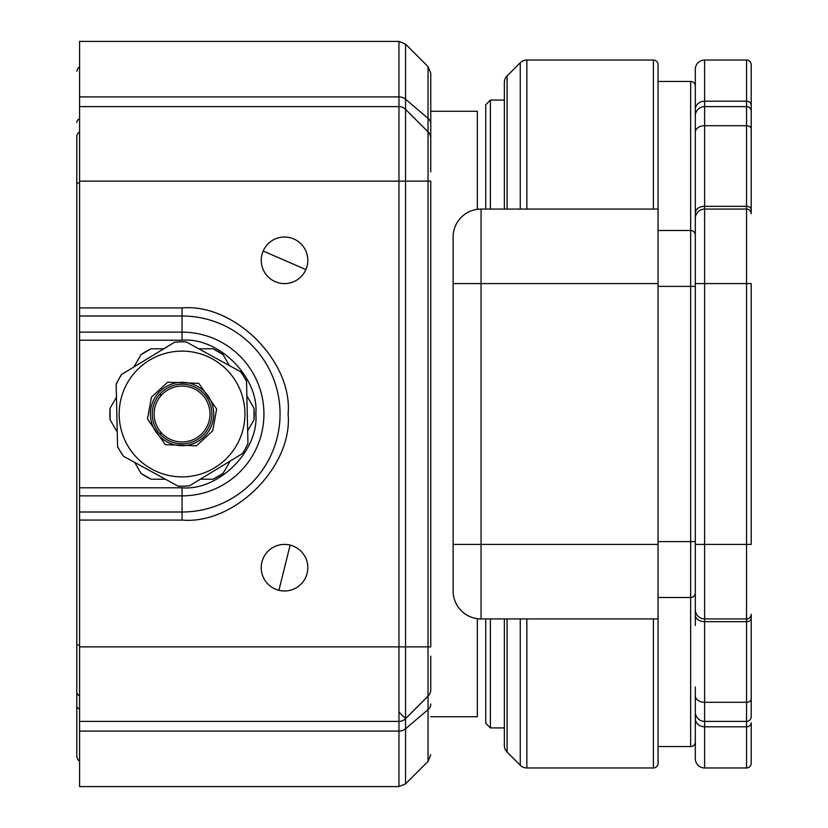 <?xml version="1.0" encoding="UTF-8"?>
<svg xmlns="http://www.w3.org/2000/svg" width="828" height="828" viewBox="0 0 828 828"><rect width="100%" height="100%" fill="white"/><g stroke="black" fill="none" stroke-linecap="round" stroke-linejoin="round"><path stroke-width="1.24" d="M263.169 251.008A23.287 23.287 0 0 1 307.809 260.302A23.287 23.287 0 0 1 279.771 283.104A23.287 23.287 0 0 1 263.169 251.008L305.874 269.597A23.287 23.287 0 0 1 261.234 260.302A23.287 23.287 0 0 1 263.169 251.008M116.448 397.223L110.093 408.225A72.191 72.191 0 0 0 110.093 419.775L117.255 432.164M134.726 462.428L141.081 473.43A72.191 72.191 0 0 0 151.079 479.205L165.383 479.205M200.335 479.205L213.034 479.205A72.191 72.191 0 0 0 223.032 473.43L230.194 461.041M247.665 430.777L254.02 419.775A72.191 72.191 0 0 0 254.02 408.225L246.858 395.836M229.387 365.572L223.032 354.57A72.191 72.191 0 0 0 213.034 348.795L198.73 348.795M163.778 348.795L151.079 348.795A72.191 72.191 0 0 0 141.081 354.57L133.919 366.959M254.02 408.225L254.02 419.775M213.034 479.205L223.032 473.43M141.081 473.43L151.079 479.205M110.093 408.225L110.093 419.775M151.079 348.795L141.081 354.57M223.032 354.57L213.034 348.795M79.591 41.4L79.591 96.897L398.961 96.897L398.961 41.4L79.591 41.4M398.961 106.605L79.591 106.605L79.591 181.125L398.961 181.125L398.961 106.605A9.315 9.315 0 0 1 405.554 109.337L405.554 99.215A9.315 7.928 0 0 0 398.961 96.897L398.961 106.605A9.315 9.315 0 0 1 405.554 109.337L428.035 131.818A9.315 9.315 0 0 1 430.767 138.411L430.767 110.331M79.591 731.103L79.591 786.6L398.961 786.6L398.961 731.103L79.591 731.103L79.591 721.395L398.961 721.395L398.961 731.103A9.315 7.928 0 0 0 405.554 728.785L405.554 718.663A9.315 9.315 0 0 1 398.961 721.395L398.961 646.875L79.591 646.875L79.591 721.395M79.591 106.605L79.591 96.897M79.591 646.875L79.591 520.067L182.056 520.067C234.531 524.807 292.864 466.474 288.123 414C292.864 361.525 234.531 303.193 182.056 307.933L182.056 315.996L79.591 315.996L79.591 512.004L182.056 512.004L182.056 495.868L79.591 495.868M79.591 315.996L79.591 181.125M79.591 520.067L79.591 512.004M79.591 487.795L182.056 487.795C218.727 490.983 259.04 450.67 255.852 414C259.04 377.33 218.727 337.017 182.056 340.204L79.591 340.204M405.554 44.132L405.554 99.215L428.035 118.352L428.035 131.818A9.315 9.315 0 0 1 430.767 138.411L430.767 73.206L428.035 66.613L405.554 44.132L398.961 41.4M430.767 656.19L430.767 689.589A9.315 9.315 0 0 1 428.035 696.182L405.554 718.663A9.315 9.315 0 0 1 398.961 721.395M430.767 138.411L430.767 171.81M428.035 131.818L428.035 181.125L430.767 181.125L430.767 646.875L428.035 646.875L428.035 181.125L398.961 181.125L398.961 646.875L405.554 646.875L405.554 109.337M430.767 689.589A9.315 9.315 0 0 1 428.035 696.182A9.315 9.315 0 0 0 430.767 689.589A9.315 9.315 0 0 1 428.035 696.182L428.035 709.648L405.554 728.785L405.554 783.868L398.961 786.6M76.797 444.739L76.797 383.26M79.591 132.149A4.657 4.657 0 0 0 76.797 136.413L76.797 756.792L78.163 760.083L79.591 761.056M76.797 136.413L76.797 162.495M79.591 709.151A4.657 3.964 180 0 1 76.797 705.518L76.797 665.505M79.591 695.851A4.657 4.657 0 0 1 76.797 691.587A4.657 4.657 0 0 0 79.591 695.851A4.657 4.657 0 0 1 76.797 691.587A4.657 4.657 0 0 0 79.591 695.851M182.056 386.055A27.945 27.945 0 0 1 210.001 414A27.945 27.945 0 0 1 182.056 441.945A27.945 27.945 0 0 1 154.112 414A27.945 27.945 0 0 1 182.056 386.055M430.767 716.737L477.342 716.737L477.342 618.682M160.632 431.947L160.632 434.721M477.342 209.318L477.342 111.262L430.767 111.262M160.632 393.279L160.632 396.053M182.056 476.876A62.876 62.876 0 0 0 237.222 444.181A62.876 62.876 0 0 0 182.056 351.124A62.876 62.876 0 0 0 126.891 383.819A62.876 62.876 0 0 0 182.056 476.876M182.056 443.808A29.808 29.808 0 0 1 152.248 414A29.808 29.808 0 0 1 182.056 384.192A29.808 29.808 0 0 1 211.864 414A29.808 29.808 0 0 1 182.056 443.808M150.386 414A31.671 31.671 0 0 1 182.056 382.329A31.671 31.671 0 0 1 213.727 414A31.671 31.671 0 0 1 182.056 445.671A31.671 31.671 0 0 1 150.386 414M117.576 446.468A72.191 72.191 0 0 0 120.381 451.519L117.586 446.934L116.148 384.068L118.725 379.348A72.191 72.191 0 0 0 116.158 384.523M120.381 451.519A72.191 72.191 0 0 0 123.579 456.331L120.381 451.519M177.937 486.077A72.191 72.191 0 0 0 183.712 486.171L178.351 486.295L123.579 456.331M183.712 486.171A72.191 72.191 0 0 0 189.477 485.808L183.712 486.171M242.418 453.599A72.191 72.191 0 0 0 245.388 448.652L242.811 453.361L189.477 485.808M245.388 448.652A72.191 72.191 0 0 0 247.955 443.477L245.388 448.652M246.537 381.532A72.191 72.191 0 0 0 243.732 376.481L246.527 381.066L247.955 443.477M186.176 341.923A72.191 72.191 0 0 0 180.4 341.829L186.176 341.923L240.938 371.886L243.732 376.481A72.191 72.191 0 0 0 240.534 371.668M121.695 374.401A72.191 72.191 0 0 0 118.725 379.348L121.302 374.639L174.636 342.192L180.4 341.829A72.191 72.191 0 0 0 174.636 342.192M290.131 545.093A23.287 23.287 0 0 1 307.809 567.697A23.287 23.287 0 0 1 278.912 590.302A23.287 23.287 0 0 1 261.234 567.697A23.287 23.287 0 0 1 290.131 545.093L278.912 590.302A23.287 23.287 0 0 1 261.234 567.697A23.287 23.287 0 0 1 290.131 545.093M695.313 248.193L695.313 86.112A4.657 4.657 0 0 0 690.655 81.454L658.053 81.454L658.053 74.002L658.053 763.312A4.657 4.657 0 0 1 653.395 767.97L526.846 767.97A9.315 9.315 0 0 1 520.253 765.238L520.253 618.93M658.053 81.454L658.053 64.688A4.657 4.657 0 0 0 653.395 60.03L653.395 209.07M658.053 64.688L658.053 230.494L690.655 230.494L690.655 746.545L658.053 746.545M504.355 82.521L504.355 209.07L504.355 82.521A9.315 9.315 0 0 1 507.088 75.928L520.253 62.762A9.315 9.315 0 0 1 526.846 60.03L653.395 60.03M504.355 745.479L504.355 618.93L504.355 745.479A9.315 9.315 0 0 0 507.088 752.072L507.088 618.93M658.053 544.41L481.068 544.41L481.068 618.93L658.053 618.93L658.053 763.312M658.053 209.07L481.068 209.07A27.945 27.945 0 0 0 453.123 237.015L453.123 590.985A27.945 27.945 0 0 0 481.068 618.93A27.945 27.945 0 0 1 453.123 590.985M490.383 618.93L490.383 727.915L485.725 723.258L485.725 618.93M485.725 209.07L485.725 104.742L490.383 100.084L504.355 100.084M490.383 209.07L490.383 100.084M490.383 727.915L504.355 727.915M695.313 686.929L695.313 712.08A9.315 9.315 0 0 0 704.628 721.395L746.545 721.395A4.657 4.657 0 0 0 751.203 716.737L751.203 614.272A4.657 4.657 0 0 1 746.545 618.93L746.545 621.662A4.657 3.291 0 0 0 751.203 618.361M695.313 593.314L695.313 625.45M746.545 60.03L704.628 60.03A9.315 9.315 0 0 0 695.313 69.345L695.313 115.92A9.315 9.315 0 0 1 704.628 106.605L704.628 101.192L746.545 101.192A4.657 4.119 0 0 1 751.203 105.301L751.203 64.688A4.657 4.657 0 0 0 746.545 60.03L746.545 106.605A4.657 4.657 0 0 1 751.203 111.262L751.203 141.071M695.313 741.888A4.657 4.657 0 0 1 690.655 746.545M746.545 106.605L746.545 209.07A4.657 4.657 0 0 1 751.203 213.727L751.203 111.262A4.657 4.657 0 0 0 746.545 106.605L704.628 106.605A9.315 9.315 0 0 0 695.313 115.92L695.313 120.112M695.313 141.071L695.313 127.564M690.655 597.505A4.657 4.657 0 0 0 695.313 592.848A4.657 4.657 0 0 1 690.655 597.505L658.053 597.505M695.313 235.152A4.657 4.657 0 0 0 690.655 230.494L690.655 81.454M751.203 679.477L751.203 716.737M746.545 767.97A4.657 4.657 0 0 0 751.203 763.312L751.203 722.699A4.657 4.119 0 0 1 746.545 726.808L746.545 767.97L704.628 767.97A9.315 9.315 0 0 1 695.313 758.655L695.313 712.08L695.313 758.655M658.053 286.384L695.313 286.384L695.313 283.59L695.313 609.615A9.315 9.315 0 0 0 704.628 618.93L746.545 618.93L746.545 544.41L751.203 544.41L751.203 283.59L746.545 283.59L746.545 544.41L704.628 544.41L704.628 283.59L695.313 283.59L695.313 218.385A9.315 9.315 0 0 1 704.628 209.07L746.545 209.07A4.657 4.657 0 0 1 751.203 213.727L751.203 148.522M695.313 707.888L695.313 700.436M751.203 111.262L751.203 105.301M695.313 718.58A9.315 8.228 0 0 0 704.628 726.808L704.628 621.662L746.545 621.662L746.545 702.299L704.628 702.299A9.315 6.583 0 0 1 695.313 695.706L695.313 712.08M695.313 69.345L695.313 109.42A9.315 8.228 0 0 1 704.628 101.192L704.628 60.03M704.628 106.605L704.628 125.701A9.315 6.583 0 0 0 695.313 132.294L695.313 212.931A9.315 6.583 0 0 1 704.628 206.338L704.628 125.701L746.545 125.701A4.657 3.291 0 0 1 751.203 128.992M695.313 544.41L704.628 544.41L704.628 621.662A9.315 6.583 180 0 1 695.313 615.069L695.313 609.615M746.545 209.07L746.545 283.59L704.628 283.59L704.628 209.07A9.315 9.315 0 0 0 695.313 218.385L695.313 212.931M182.056 520.067L182.056 512.004A98.004 98.004 0 0 0 280.061 414A98.004 98.004 0 0 0 182.056 315.996L182.056 332.131A81.868 81.868 0 0 1 263.925 414A81.868 81.868 0 0 1 182.056 495.868L182.056 487.795M430.767 123.962A9.315 7.928 0 0 0 428.035 118.352L428.035 66.613M79.591 332.131L182.056 332.131L182.056 340.204M182.056 307.933L79.591 307.933M405.554 783.868L428.035 761.387L428.035 709.648A9.315 7.928 180 0 0 430.767 704.038M398.961 712.08L405.554 718.663L405.554 646.875L428.035 646.875L428.035 696.182M79.591 645.012L76.797 645.012M79.591 182.988L76.797 182.988M79.591 118.849A4.657 3.964 180 0 0 76.797 122.482M212.703 430.767L196.515 445.795L165.289 444.646L147.477 418.978L151.41 397.233L167.598 382.205L198.823 383.354L216.636 409.022L212.703 430.767M237.222 444.181A62.876 62.876 0 0 0 182.056 351.124M526.846 618.93L526.846 767.97M653.395 618.93L653.395 767.97M453.123 544.41L481.068 544.41L481.068 283.59L658.053 283.59M481.068 209.07L481.068 283.59L453.123 283.59M526.846 60.03L526.846 209.07M520.253 62.762L520.253 209.07M507.088 209.07L507.088 75.928M695.313 541.615L658.053 541.615M751.203 699.008A4.657 3.291 0 0 1 746.545 702.299L746.545 726.808L704.628 726.808L704.628 767.97M704.628 209.07L704.628 206.338L746.545 206.338A4.657 3.291 0 0 1 751.203 209.639M428.035 761.387L430.767 754.794M79.591 66.944L78.163 67.917L76.797 71.208M507.088 752.072L520.253 765.238"/></g></svg>
